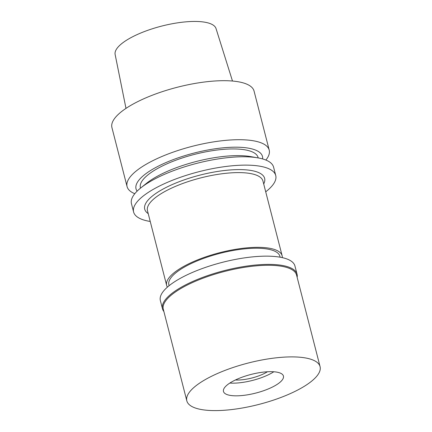 <?xml version="1.0" encoding="UTF-8"?>
<svg xmlns="http://www.w3.org/2000/svg" width="432" height="432" viewBox="0 0 432 432"><rect width="100%" height="100%" fill="white"/><g stroke="black" fill="none" stroke-linecap="round" stroke-linejoin="round"><path stroke-width="0.65" d="M232.486 81.032L216.032 28.571A52.094 16.184 165.6 0 0 210.146 23.582A52.094 16.184 165.6 0 0 151.659 28.998A52.094 16.184 165.6 0 0 115.133 54.475L125.987 108.378M269.212 150.098L254.059 91.082A73.37 22.793 165.6 0 0 245.668 83.7A73.37 22.793 165.6 0 0 162.729 91.508A73.37 22.793 165.6 0 0 111.926 127.575L127.078 186.592A73.37 22.793 -14.4 0 1 177.881 150.525A73.37 22.793 -14.4 0 1 260.82 142.722A73.37 22.793 -14.4 0 1 269.212 150.098A73.37 22.793 -14.4 0 1 265.88 160.051M134.789 193.709A73.37 22.793 -14.4 0 1 127.078 186.592M137.117 191.155A65.264 20.277 -14.4 0 1 177.563 158.047A65.264 20.277 -14.4 0 1 254.999 149.861A65.264 20.277 -14.4 0 1 262.607 158.933M258.201 157.923L258.104 157.545A60.761 18.878 165.6 0 0 251.154 151.432A60.761 18.878 165.6 0 0 182.471 157.896A60.761 18.878 165.6 0 0 140.4 187.769L140.497 188.141M275.735 175.516L273.591 167.162A73.37 22.793 165.6 0 0 265.199 159.781A73.37 22.793 165.6 0 0 257.899 157.869L250.673 156.6A65.264 20.277 165.6 0 0 146.453 183.362L140.735 187.952A73.37 22.793 165.6 0 0 131.458 203.656L133.607 212.015A73.37 22.793 -14.4 0 1 184.41 175.943A73.37 22.793 -14.4 0 1 267.349 168.14A73.37 22.793 -14.4 0 1 275.735 175.516A73.37 22.793 -14.4 0 1 265.718 191.813M257.899 157.869A73.37 22.793 165.6 0 0 140.735 187.952M150.233 221.459A73.37 22.793 -14.4 0 1 141.993 219.391A73.37 22.793 -14.4 0 1 133.607 212.015M263.704 183.962A61.906 19.235 165.6 0 0 257.553 172.141A61.906 19.235 165.6 0 0 179.885 181.44A61.906 19.235 165.6 0 0 148.219 213.613M282.139 255.776L262.953 181.051A59.616 18.522 165.6 0 0 256.138 175.052A59.616 18.522 165.6 0 0 188.752 181.397A59.616 18.522 165.6 0 0 147.474 210.703L166.66 285.428A59.616 18.522 -14.4 0 1 207.938 256.122A59.616 18.522 -14.4 0 1 275.324 249.782A59.616 18.522 -14.4 0 1 282.139 255.776A59.616 18.522 -14.4 0 1 282.312 257.634M167.4 287.14A59.616 18.522 -14.4 0 1 166.66 285.428M280.141 257.202L279.92 256.349A57.321 17.809 165.6 0 0 273.364 250.582A57.321 17.809 165.6 0 0 208.57 256.678A57.321 17.809 165.6 0 0 168.88 284.861L169.096 285.714M235.435 379.976A22.928 7.123 165.6 0 0 267.419 371.763M273.812 371.768A30.953 9.617 -14.4 0 1 229.84 383.06A30.953 9.617 -14.4 0 0 273.812 371.768M227.011 394.562A30.953 9.617 165.6 0 0 261.997 391.268A30.953 9.617 165.6 0 0 283.43 376.051A30.953 9.617 165.6 0 0 279.893 372.935A30.953 9.617 165.6 0 0 244.901 376.229A30.953 9.617 165.6 0 0 223.468 391.446A30.953 9.617 165.6 0 0 227.011 394.562M194.692 407.776A68.785 21.368 -14.4 0 1 186.824 400.853A68.785 21.368 -14.4 0 1 234.457 367.038A68.785 21.368 -14.4 0 1 312.206 359.721A68.785 21.368 -14.4 0 1 320.074 366.644A68.785 21.368 -14.4 0 1 272.446 400.459A68.785 21.368 -14.4 0 1 194.692 407.776M320.074 366.644L296.552 275.027A68.785 21.368 165.6 0 0 288.684 268.11A68.785 21.368 165.6 0 0 210.935 275.427A68.785 21.368 165.6 0 0 163.301 309.242L186.824 400.853M163.895 311.542A69.471 21.584 -14.4 0 1 162.475 308.777A69.471 21.584 -14.4 0 1 210.578 274.628A69.471 21.584 -14.4 0 1 289.111 267.235A69.471 21.584 -14.4 0 1 297.054 274.223A69.471 21.584 -14.4 0 1 297.146 277.328M297.054 274.223L294.943 265.993A69.471 21.584 165.6 0 0 286.999 259.006A69.471 21.584 165.6 0 0 208.467 266.393A69.471 21.584 165.6 0 0 160.358 300.548L162.475 308.777"/></g></svg>
